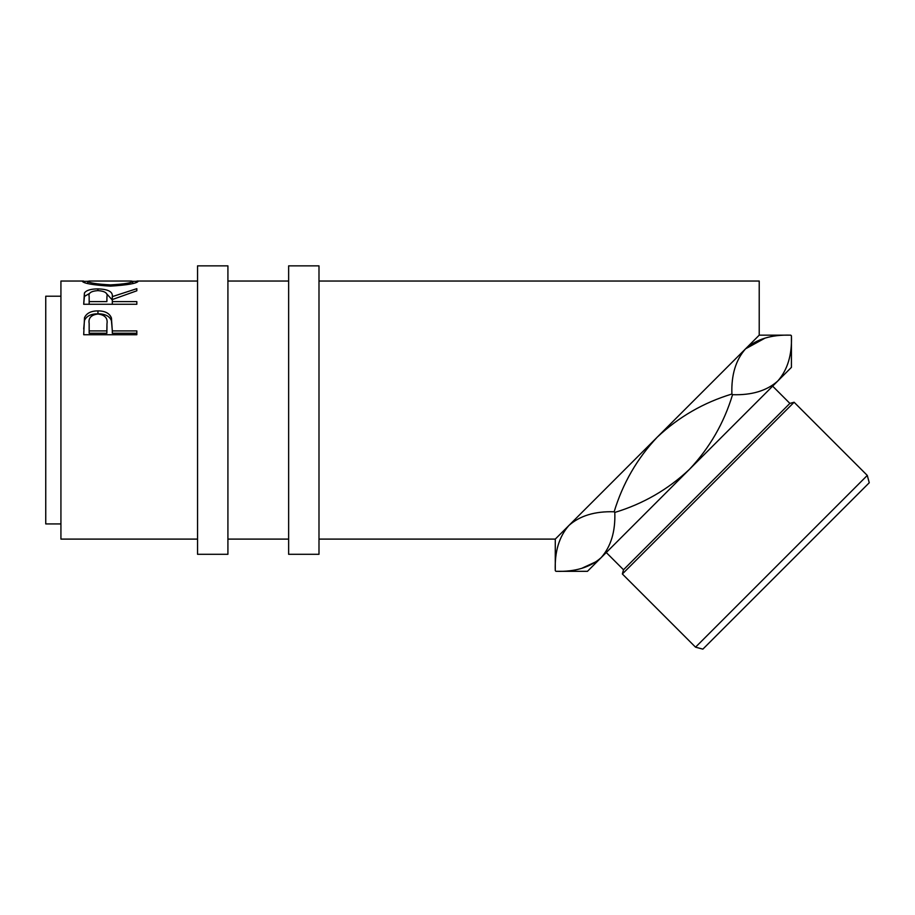 <?xml version="1.0" encoding="UTF-8"?>
<svg xmlns="http://www.w3.org/2000/svg" width="915" height="915" viewBox="0 0 915 915"><rect width="100%" height="100%" fill="white"/><g stroke="black" fill="none" stroke-linecap="round" stroke-linejoin="round"><path stroke-width="1.37" d="M227.915 554.296L227.915 265.865L197.549 265.865L197.549 554.296L227.915 554.296M318.992 554.296L318.992 265.865L288.637 265.865L288.637 554.296L318.992 554.296M791.429 335.816L791.429 367.361L777.761 381.029C766.827 390.762 751.753 395.314 732.549 394.685C724.017 422.982 709.651 447.87 689.452 469.338C668.019 489.502 643.131 503.868 614.8 512.434C615.498 531.466 610.946 546.529 601.144 557.647C590.198 567.391 575.123 571.944 555.931 571.315L555.279 570.663L555.279 539.107L568.936 525.45C579.881 515.717 594.956 511.153 614.148 511.782C622.726 483.463 637.092 458.575 657.256 437.141C678.724 416.943 703.612 402.577 731.897 394.033C731.211 375.013 735.763 359.938 745.565 348.821C756.511 339.088 771.574 334.535 790.777 335.165L791.429 335.816C792.127 354.837 787.563 369.912 777.761 381.029L781.501 376.637M555.279 570.663C554.582 551.631 559.134 536.567 568.936 525.45L565.196 529.842M867.283 475.423L869.25 482.754L786.065 565.95L702.869 649.135L695.537 647.168L867.283 475.423L794.106 402.245L622.36 573.991L623.504 569.759L789.874 403.389L794.106 402.245M789.874 403.389L772.637 386.153M623.504 569.759L606.268 552.523M695.537 647.168L622.36 573.991M60.928 523.929L45.75 523.929L45.75 296.22L60.928 296.22M82.339 281.351L87.794 281.317C89.03 282.941 96.59 284.13 110.475 284.897C124.234 284.119 131.657 282.929 132.744 281.328L138.199 281.317C136.735 283.433 127.505 285.045 110.498 286.143C93.433 285.103 84.043 283.501 82.339 281.351M83.7 304.272L84.42 292.994C86.33 290.272 90.825 288.9 97.905 288.9C108.199 289.197 113.002 291.771 112.305 296.632L136.827 288.671L136.827 290.787L112.305 299.56L112.305 301.607L136.827 301.607L136.827 304.272L83.7 304.272L84.42 296.437L89.739 293.315M83.7 334.73L84.5 317.688C86.548 313.193 91.031 310.917 97.951 310.871C105.076 310.928 109.571 313.296 111.436 317.985L112.305 330.91L136.827 330.91L136.827 334.73L83.7 334.73M197.549 539.107L60.928 539.107L60.928 281.042L83.562 281.042M318.992 539.107L555.279 539.107L759.221 335.165L759.221 281.042L318.992 281.042M765.089 338.093L745.565 348.821M732.549 394.685L731.897 394.033M614.8 512.434L614.148 511.782M581.608 568.387L596.752 561.387M657.256 437.141L684.306 410.08M777.761 381.029L587.476 571.315L555.931 571.315M110.475 286.143L110.475 284.897M132.744 283.501L132.744 281.328L131.245 281.042L89.373 281.042L87.783 281.328L87.783 283.513M84.42 292.994L84.42 296.437M97.905 288.9L97.905 290.615C91.088 291.096 88.172 293.075 89.155 296.54L89.155 301.607L106.861 301.607L106.941 296.643C107.901 293.12 104.882 291.107 97.894 290.615M106.254 293.338L112.305 299.971L112.305 296.632M112.305 301.607L112.305 304.272M106.861 301.607L106.941 299.971M89.155 301.607L89.155 304.272M83.7 328.988L84.5 320.399C86.536 316.041 91.031 313.834 97.951 313.799C105.076 313.834 109.571 316.132 111.436 320.696L112.305 330.361M84.5 317.688L84.5 320.399M97.951 310.871L97.951 313.799M111.436 317.985L111.436 320.696M112.305 330.91L112.305 333.243L136.827 333.243L136.827 334.73M89.155 330.91L89.155 323.464C88.229 318.031 91.168 314.874 97.974 313.994C104.905 314.92 107.913 318.18 106.975 323.773L106.861 330.91L89.155 330.91L89.155 333.243L106.861 333.243L106.975 326.266M106.861 330.91L106.861 333.243M288.637 281.042L227.915 281.042M197.549 281.042L136.998 281.042M288.637 539.107L227.915 539.107M759.221 335.165L790.777 335.165"/></g></svg>
